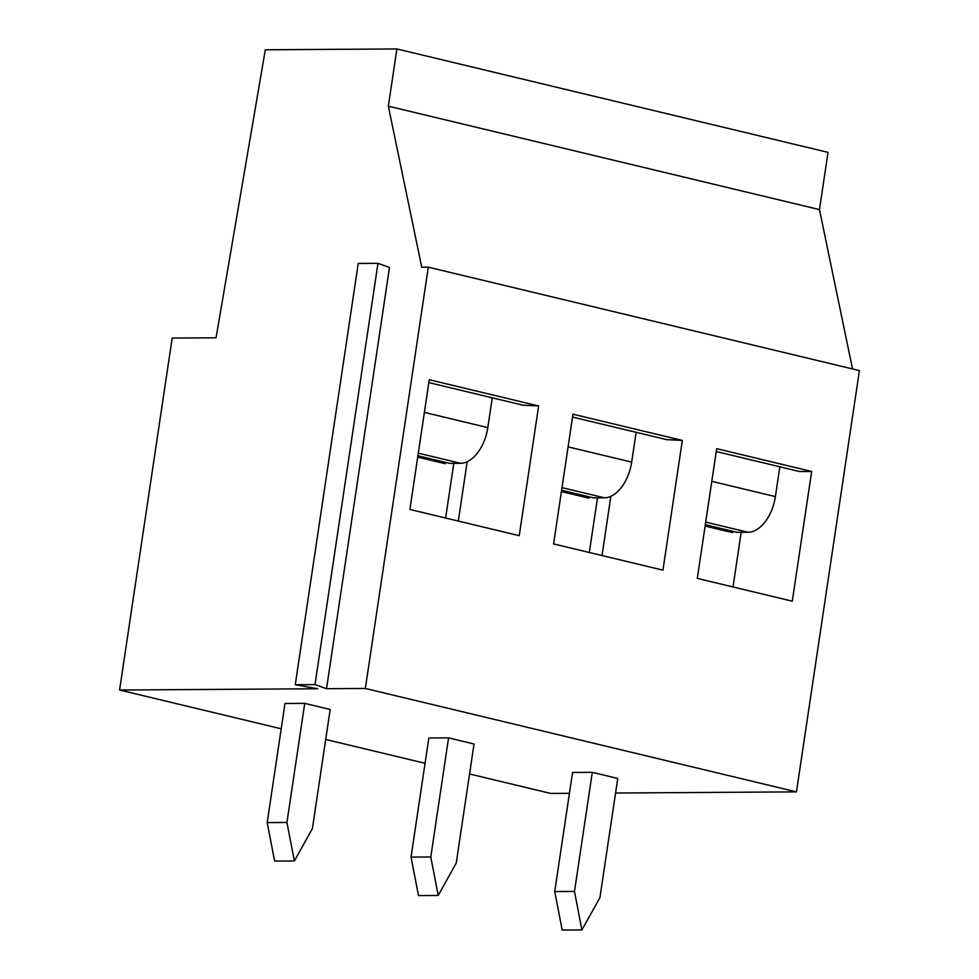 <?xml version="1.0" encoding="UTF-8"?>
<svg xmlns="http://www.w3.org/2000/svg" width="979" height="979" viewBox="0 0 979 979"><rect width="100%" height="100%" fill="white"/><g stroke="black" fill="none" stroke-linecap="round" stroke-linejoin="round"><path stroke-width="1.47" d="M445.298 462.345L445.102 463.679L417.703 457.107M417.898 455.773L449.594 463.373L460.571 463.3L418.29 453.155M492.278 397.817L487.823 427.615A36.199 21.538 103.5 0 1 460.571 463.3M441.566 461.439L441.088 462.712M811.664 471.462L716.677 448.676L697.293 578.393L792.28 601.179L811.664 471.462L799.598 471.535L716.249 451.539M682.326 440.428L572.972 414.203L553.588 543.92L662.942 570.145L682.326 440.428L666.675 439.644L572.544 417.066M538.621 405.967L429.267 379.73L409.883 509.447L519.237 535.684L538.621 405.967L522.97 405.184L428.839 382.605M388.345 106.185L819.472 209.592L828.026 152.357L396.899 48.95L265.309 49.782L216.065 337.792L172.182 338.073L119.585 690.024L317.685 688.763L295.266 684.725L315.005 684.602L326.533 688.714L365.338 688.457L428.3 267.181L421.741 267.218L388.345 106.185L396.899 48.95M852.513 368.936L819.472 209.592M428.3 267.181L859.415 370.588L796.453 791.876L365.338 688.457M295.266 684.725L358.228 263.449L377.967 263.327L389.495 267.426L326.533 688.714M377.967 263.327L315.005 684.602M741.189 532.319L733.026 586.959M597.484 497.846L589.321 552.486M610.872 496.304L602.024 555.534M453.791 463.348L445.616 518.026M467.179 461.721L458.307 521.073M469.553 773.973L550.7 793.431L569.423 793.32M615.571 793.027L796.453 791.876M119.585 690.024L281.206 728.792M325.713 739.463L425.057 763.29M592.283 772.345L572.544 772.468L554.738 891.563L574.489 891.441L581.918 929.928L599.943 897.547L617.749 778.452L592.283 772.345L574.489 891.441M448.578 737.872L428.839 737.995L411.033 857.09L430.784 856.968L438.213 895.455L456.238 863.074L474.044 743.979L448.578 737.872L430.784 856.968M294.373 860.957L312.399 828.577L330.192 709.481L304.738 703.375L284.987 703.497L267.181 822.593L286.933 822.47L294.373 860.957L274.622 861.079L267.181 822.593M589.15 496.842L588.954 498.176L561.408 491.58M585.405 495.949L584.94 497.222M561.603 490.234L593.445 497.87L604.422 497.809L561.995 487.628M636.13 432.326L631.675 462.112A36.199 21.538 103.5 0 1 604.422 497.809M732.855 531.316L732.659 532.649L705.113 526.041M729.122 530.41L728.645 531.683M705.321 524.707L737.15 532.343L748.127 532.27L705.7 522.101M779.835 466.787L775.38 496.586A36.199 21.538 103.5 0 1 748.127 532.27M304.738 703.375L286.933 822.47M581.918 929.928L562.179 930.05L554.738 891.563M438.213 895.455L418.474 895.577L411.033 857.09M487.823 427.615L424.384 412.392M631.675 462.112L568.089 446.865M775.38 496.586L711.794 481.338"/></g></svg>
